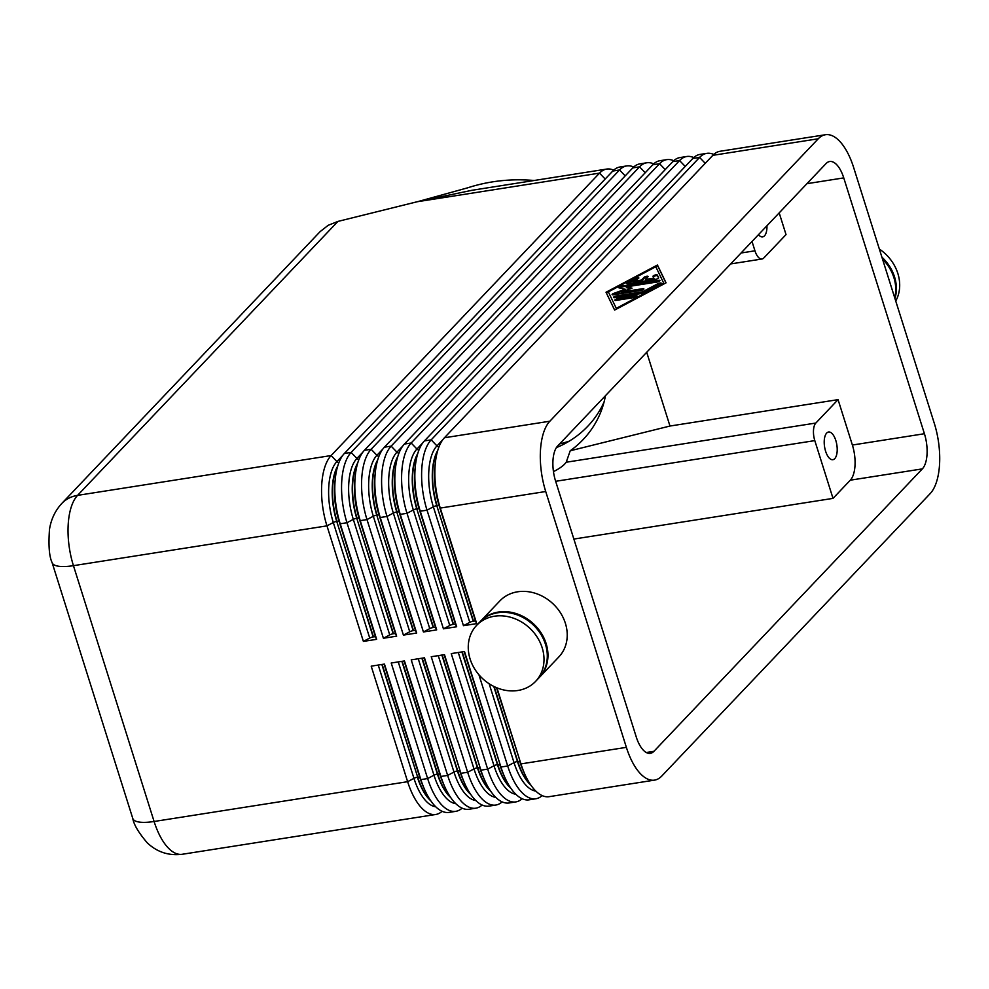 <?xml version="1.0" encoding="UTF-8"?>
<svg xmlns="http://www.w3.org/2000/svg" width="989" height="989" viewBox="0 0 989 989"><rect width="100%" height="100%" fill="white"/><g stroke="black" fill="none" stroke-linecap="round" stroke-linejoin="round"><path stroke-width="1.48" d="M825.469 134.727L720.029 151.28A54.234 24.033 81.1 0 0 712.822 155.335L818.262 138.781A54.234 24.033 -98.9 0 1 825.469 134.727A54.234 24.033 -98.9 0 1 836.805 138.584A54.234 24.033 -98.9 0 1 853.643 167.512L934.296 423.329A54.234 24.033 -98.9 0 1 939.55 464.434A54.234 24.033 -98.9 0 1 930.154 493.635L661.74 776.068A54.234 24.033 -98.9 0 1 654.545 780.123A54.234 24.033 -98.9 0 1 643.196 776.266A54.234 24.033 -98.9 0 1 626.371 747.35L520.931 763.904A54.234 24.033 81.1 0 0 524.726 773.991A54.234 24.033 81.1 0 0 537.756 792.819A54.234 24.033 81.1 0 0 549.105 796.677L654.545 780.123M337.929 221.412L328.212 225.294L320.152 231.599L61.788 503.463A36.148 30.684 43.5 0 1 77.587 495.365L337.929 221.412L417.222 201.744L599.519 173.124A54.234 24.033 -98.9 0 1 606.727 169.07A54.234 24.033 -98.9 0 1 613.674 170.157M806.925 183.682L843.753 177.896A27.111 12.016 81.1 0 0 835.346 163.445A27.111 12.016 81.1 0 0 829.672 161.516A27.111 12.016 81.1 0 0 826.075 163.544L557.672 445.977A27.111 12.016 81.1 0 0 552.962 460.577A27.111 12.016 81.1 0 0 555.595 481.124L636.248 736.953A27.111 12.016 81.1 0 0 644.667 751.417A27.111 12.016 81.1 0 0 650.342 753.346A27.111 12.016 81.1 0 0 653.939 751.306L646.287 752.518M555.645 481.297L814.8 440.612A13.562 6.008 -98.9 0 1 813.49 430.339A13.562 6.008 -98.9 0 1 815.838 423.045L838.066 399.643L852.382 445.038A27.111 12.016 -98.9 0 1 855.003 465.584A27.111 12.016 -98.9 0 1 850.305 480.184L833.01 498.382L573.867 539.067M850.305 480.184L922.341 468.885A27.111 12.016 81.1 0 0 927.039 454.272A27.111 12.016 81.1 0 0 924.418 433.726L852.382 445.038M605.453 395.687A97.157 90.926 19.3 0 1 602.017 408.741A97.157 90.926 19.3 0 1 570.22 450.774L566.215 462.234C564.014 465.238 560.194 468.143 554.755 470.962L553.457 471.605M894.711 297.763A40.673 34.516 -136.5 0 0 893.883 277.588A40.673 34.516 -136.5 0 0 882.509 259.081M895.737 301.039A40.673 34.516 -136.5 0 0 897.839 273.434A40.673 34.516 -136.5 0 0 879.357 249.067M894.958 298.542A40.673 34.516 -136.5 0 0 894.538 276.895A40.673 34.516 -136.5 0 0 881.904 257.165M539.24 677.564A40.673 34.516 -136.5 0 0 539.574 677.218A40.673 34.516 -136.5 0 0 546.113 643.542A40.673 34.516 -136.5 0 0 516.95 613.848A40.673 34.516 -136.5 0 0 480.605 621.179A40.673 34.516 -136.5 0 0 480.283 621.525M539.574 677.218L558.834 656.943A40.673 34.516 -136.5 0 0 565.374 623.268A40.673 34.516 -136.5 0 0 536.211 593.585A40.673 34.516 -136.5 0 0 499.865 600.904L480.605 621.179M542.157 647.708A40.673 34.516 -136.5 0 0 512.994 618.014A40.673 34.516 -136.5 0 0 476.649 625.345A40.673 34.516 -136.5 0 0 470.109 659.008A40.673 34.516 -136.5 0 0 499.272 688.703A40.673 34.516 -136.5 0 0 535.618 681.372A40.673 34.516 -136.5 0 0 542.157 647.708M535.618 681.372L538.906 677.91A40.673 34.516 -136.5 0 0 545.446 644.235A40.673 34.516 -136.5 0 0 516.295 614.552A40.673 34.516 -136.5 0 0 479.949 621.871L476.649 625.345M825.605 451.231A14.007 6.206 -98.9 0 1 828.535 432.02A14.007 6.206 -98.9 0 1 835.816 440.488A14.007 6.206 -98.9 0 1 832.874 459.7A14.007 6.206 -98.9 0 1 825.605 451.231M522.13 798.741A54.234 24.033 -98.9 0 1 515.85 801.906A54.234 24.033 -98.9 0 1 504.501 798.049A54.234 24.033 -98.9 0 1 487.676 769.121L451.244 653.593L464.496 651.516L500.916 767.044A54.234 24.033 81.1 0 0 504.711 777.131A54.234 24.033 81.1 0 0 517.742 795.96A54.234 24.033 81.1 0 0 529.09 799.829L535.853 798.766A54.234 24.033 -98.9 0 1 524.516 794.909A54.234 24.033 -98.9 0 1 507.691 765.981L478.923 674.758M542.145 795.601A54.234 24.033 -98.9 0 1 535.853 798.766M437.459 451.454A45.197 20.027 81.1 0 0 437.089 505.626A3.61 1.038 162.5 0 1 438.523 505.564A3.61 1.038 162.5 0 1 439.215 505.886L440.266 508.074L545.718 491.521A54.234 24.033 -98.9 0 1 540.464 450.428A54.234 24.033 -98.9 0 1 549.859 421.215L444.42 437.768A54.234 24.033 81.1 0 0 435.358 462.778A54.234 24.033 81.1 0 0 435.024 466.981A54.234 24.033 81.1 0 0 440.266 508.074L476.698 623.614L463.458 625.691L427.025 510.163A54.234 24.033 -98.9 0 1 421.771 469.058A54.234 24.033 -98.9 0 1 431.179 439.858L699.582 157.424A54.234 24.033 -98.9 0 1 706.776 153.357A54.234 24.033 -98.9 0 1 713.737 154.445M476.698 623.614L475.635 621.426A3.61 1.038 -17.5 0 0 474.943 621.092A3.61 1.038 -17.5 0 0 473.521 621.166L473.212 621.216A3.61 1.038 -17.5 0 0 471.444 621.648A3.61 1.038 -17.5 0 0 469.787 622.341L463.458 625.691M502.128 801.881A54.234 24.033 -98.9 0 1 495.835 805.046A54.234 24.033 -98.9 0 1 484.486 801.189A54.234 24.033 -98.9 0 1 467.661 772.261L431.241 656.733L444.481 654.656L480.914 770.184A54.234 24.033 81.1 0 0 484.697 780.272A54.234 24.033 81.1 0 0 497.739 799.112A54.234 24.033 81.1 0 0 509.075 802.969L515.85 801.906M482.113 805.021A54.234 24.033 -98.9 0 1 475.82 808.186A54.234 24.033 -98.9 0 1 464.484 804.329A54.234 24.033 -98.9 0 1 447.646 775.413L411.226 659.873L424.466 657.796L460.899 773.324A54.234 24.033 81.1 0 0 464.682 783.424A54.234 24.033 81.1 0 0 477.724 802.252A54.234 24.033 81.1 0 0 489.073 806.109L495.835 805.046M462.098 808.161A54.234 24.033 -98.9 0 1 455.805 811.326A54.234 24.033 -98.9 0 1 444.469 807.469A54.234 24.033 -98.9 0 1 427.644 778.553L391.211 663.013L404.464 660.936L440.884 776.464A54.234 24.033 81.1 0 0 444.679 786.564A54.234 24.033 81.1 0 0 457.709 805.392A54.234 24.033 81.1 0 0 469.058 809.249L475.82 808.186M442.083 811.301A54.234 24.033 -98.9 0 1 435.803 814.466A54.234 24.033 -98.9 0 1 424.454 810.609A54.234 24.033 -98.9 0 1 407.629 781.693L371.196 666.153L384.449 664.076L420.869 779.616A54.234 24.033 81.1 0 0 424.664 789.704A54.234 24.033 81.1 0 0 437.707 808.532A54.234 24.033 81.1 0 0 449.043 812.389L455.805 811.326M706.776 153.357L700.014 154.42A54.234 24.033 81.1 0 0 692.807 158.475L424.405 440.909A54.234 24.033 81.1 0 0 415.355 465.93A54.234 24.033 81.1 0 0 415.009 470.121A54.234 24.033 81.1 0 0 420.263 511.226L456.683 626.754L443.443 628.831L407.011 513.303A54.234 24.033 -98.9 0 1 401.769 472.198A54.234 24.033 -98.9 0 1 411.164 442.998L679.567 160.564A54.234 24.033 -98.9 0 1 686.774 156.497A54.234 24.033 -98.9 0 1 693.722 157.585M456.683 626.754L455.62 624.566A3.61 1.038 -17.5 0 0 454.94 624.244A3.61 1.038 -17.5 0 0 453.506 624.306L453.209 624.356A3.61 1.038 -17.5 0 0 451.429 624.788A3.61 1.038 -17.5 0 0 449.772 625.481L443.443 628.831M686.774 156.497L679.999 157.56A54.234 24.033 81.1 0 0 672.804 161.627L404.402 444.061A54.234 24.033 81.1 0 0 395.34 469.07A54.234 24.033 81.1 0 0 394.994 473.261A54.234 24.033 81.1 0 0 400.248 514.367L436.681 629.894L423.428 631.971L387.008 516.443A54.234 24.033 -98.9 0 1 381.754 475.338A54.234 24.033 -98.9 0 1 391.149 446.138L659.552 163.704A54.234 24.033 -98.9 0 1 666.759 159.637A54.234 24.033 -98.9 0 1 673.719 160.725M436.681 629.894L435.617 627.706A3.61 1.038 -17.5 0 0 434.925 627.385A3.61 1.038 -17.5 0 0 433.503 627.446L433.194 627.496A3.61 1.038 -17.5 0 0 431.414 627.928A3.61 1.038 -17.5 0 0 429.758 628.621L423.428 631.971M666.759 159.637L659.984 160.7A54.234 24.033 81.1 0 0 652.789 164.767L384.387 447.201A54.234 24.033 81.1 0 0 375.326 472.21A54.234 24.033 81.1 0 0 374.979 476.401A54.234 24.033 81.1 0 0 380.233 517.507L416.666 633.034L403.413 635.111L366.993 519.584A54.234 24.033 -98.9 0 1 361.739 478.478A54.234 24.033 -98.9 0 1 371.135 449.278L639.549 166.844A54.234 24.033 -98.9 0 1 646.744 162.789A54.234 24.033 -98.9 0 1 653.704 163.877M416.666 633.034L415.603 630.846A3.61 1.038 -17.5 0 0 414.91 630.525A3.61 1.038 -17.5 0 0 413.489 630.586L413.179 630.636A3.61 1.038 -17.5 0 0 411.399 631.069A3.61 1.038 -17.5 0 0 409.755 631.761L403.413 635.111M646.744 162.789L639.982 163.853A54.234 24.033 81.1 0 0 632.775 167.907L364.372 450.341A54.234 24.033 81.1 0 0 355.323 475.35A54.234 24.033 81.1 0 0 354.977 479.541A54.234 24.033 81.1 0 0 360.231 520.647L396.651 636.174L383.411 638.264L346.978 522.724A54.234 24.033 -98.9 0 1 341.724 481.618A54.234 24.033 -98.9 0 1 351.132 452.418L619.534 169.984A54.234 24.033 -98.9 0 1 626.729 165.929A54.234 24.033 -98.9 0 1 633.689 167.017M396.651 636.174L395.588 633.986A3.61 1.038 -17.5 0 0 394.895 633.665A3.61 1.038 -17.5 0 0 393.474 633.726L393.165 633.776A3.61 1.038 -17.5 0 0 391.397 634.209A3.61 1.038 -17.5 0 0 389.74 634.901L383.411 638.264M626.729 165.929L619.967 166.993A54.234 24.033 81.1 0 0 612.772 171.048L344.357 453.481A54.234 24.033 81.1 0 0 335.308 478.491A54.234 24.033 81.1 0 0 334.962 482.681A54.234 24.033 81.1 0 0 340.216 523.787L376.636 639.327L363.396 641.404L369.725 638.053A3.61 1.038 -17.5 0 1 371.382 637.361A3.61 1.038 -17.5 0 1 373.162 636.916L373.459 636.867A3.61 1.038 -17.5 0 1 374.893 636.805A3.61 1.038 -17.5 0 1 375.573 637.126L376.636 639.327M363.396 641.404L326.963 525.864A54.234 24.033 -98.9 0 1 321.722 484.771A54.234 24.033 -98.9 0 1 331.117 455.558L599.519 173.124L605.181 179.021M606.727 169.07L472.037 190.271L417.222 201.744M779.184 212.882L786.032 234.603L763.792 257.993A13.562 6.008 -98.9 0 1 762 259.007A13.562 6.008 -98.9 0 1 759.156 258.042A13.562 6.008 -98.9 0 1 754.953 250.81L741.058 252.999M655.645 279.306L627.953 283.658A2.262 0.655 162.5 0 1 626.618 283.46A2.262 0.655 162.5 0 1 627.446 282.619L635.358 278.428A2.262 0.655 162.5 0 1 637.546 277.724A2.262 0.655 162.5 0 1 638.845 277.921A2.262 0.655 162.5 0 1 638.004 278.75L633.059 281.37L641.441 280.06L643.913 277.464A2.262 0.655 162.5 0 1 646.237 276.376A2.262 0.655 162.5 0 1 648.067 276.463A2.262 0.655 162.5 0 1 647.919 276.833L645.446 279.43L653.828 278.119L653 276.401A2.262 0.655 162.5 0 1 652.987 276.376A2.262 0.655 162.5 0 1 654.903 275.09A2.262 0.655 162.5 0 1 657.289 274.991L658.612 277.736A2.262 0.655 162.5 0 1 658.625 277.761A2.262 0.655 162.5 0 1 655.645 279.306M658.587 277.971L657.549 275.82A2.262 0.655 -17.5 0 0 655.484 275.82A2.262 0.655 -17.5 0 0 653.284 276.994M653.828 278.119L654.088 278.935L645.706 280.258L645.446 279.43M647.708 277.056A2.262 0.655 -17.5 0 0 644.173 278.28L641.7 280.888L633.319 282.199L633.059 281.37M641.441 280.06L641.7 280.888M638.424 278.502A2.262 0.655 -17.5 0 0 635.618 279.257L627.706 283.447A2.262 0.655 -17.5 0 0 627.286 283.707M616.172 300.396A2.262 0.655 162.5 0 1 614.837 300.199A2.262 0.655 162.5 0 1 617.816 298.653L635.816 295.835A2.262 0.655 162.5 0 1 637.151 296.02A2.262 0.655 162.5 0 1 634.172 297.565L616.172 300.396M636.731 296.601A2.262 0.655 -17.5 0 0 636.075 296.663L618.076 299.482A2.262 0.655 -17.5 0 0 615.504 300.446M663.743 283.188L655.794 266.746L608.334 291.891L616.283 308.333L663.743 283.188L663.978 283.93M616.283 308.333L608.334 291.891M666.054 282.829L614.626 310.064L606.022 292.25L657.438 265.015L666.054 282.829M665.943 282.891L657.697 265.843L655.831 266.832M657.438 265.015L657.697 265.843M608.359 291.978L606.393 293.016M642.084 293.374L614.837 297.652A2.262 0.655 162.5 0 1 613.514 297.466A2.262 0.655 162.5 0 1 616.493 295.921L642.566 291.817L657.796 283.756A2.262 0.655 162.5 0 1 659.984 283.039A2.262 0.655 162.5 0 1 661.282 283.237A2.262 0.655 162.5 0 1 660.442 284.078L644.222 292.67A2.262 0.655 162.5 0 1 642.084 293.374M660.862 283.818A2.262 0.655 -17.5 0 0 658.056 284.585L642.838 292.645L616.753 296.737A2.262 0.655 -17.5 0 0 614.181 297.701M642.566 291.817L642.838 292.645M630.722 288.64L626.47 287.7L626.21 286.872L632.033 288.17L621.277 292.076L642.566 288.726A2.262 0.655 162.5 0 1 643.901 288.912A2.262 0.655 162.5 0 1 640.921 290.457L613.452 294.771A2.262 0.655 162.5 0 1 612.117 294.586A2.262 0.655 162.5 0 1 613.773 293.387L625.209 289.245L619.015 287.861A2.262 0.655 162.5 0 1 618.706 287.651A2.262 0.655 162.5 0 1 621.685 286.105L658.625 280.307A2.262 0.655 162.5 0 1 659.947 280.493A2.262 0.655 162.5 0 1 656.98 282.038L626.21 286.872M659.539 281.086A2.262 0.655 -17.5 0 0 658.884 281.136L621.945 286.934A2.262 0.655 -17.5 0 0 619.337 287.935M625.209 289.245L625.468 290.061L614.033 294.215A2.262 0.655 -17.5 0 0 612.797 294.833M643.493 289.493A2.262 0.655 -17.5 0 0 642.825 289.554L621.537 292.892L621.277 292.076M712.822 155.335L444.42 437.768M818.262 138.781L549.859 421.215M604.081 401.967A97.157 90.926 19.3 0 1 556.399 447.621M559.638 443.9A121.017 113.253 -160.7 0 0 569.194 441.168M646.707 352.282L669.973 426.036L570.22 450.774M838.066 399.643L669.973 426.036M534.035 180.48L532.23 180.344A162.691 152.244 -160.7 0 0 467.97 187.725A162.691 152.244 -160.7 0 0 467.463 187.898M496.948 687.837L520.931 763.904L496.527 687.664M545.718 491.521L626.371 747.35M766.945 225.764A14.007 6.206 -98.9 0 1 762.63 236.89A14.007 6.206 -98.9 0 1 758.489 234.665M752.011 241.477L754.953 250.81M814.8 440.612L833.01 498.382M922.341 468.885L653.939 751.306M843.753 177.896L924.418 433.726M430.722 800.731A45.197 20.027 -98.9 0 1 417.395 777.206A3.61 1.038 -17.5 0 0 415.615 777.651A3.61 1.038 -17.5 0 0 413.958 778.343L407.629 781.693L154.099 821.488A54.234 24.033 -98.9 0 0 170.924 850.416A54.234 24.033 -98.9 0 0 182.273 854.273C168.723 855.93 157.053 852.11 147.262 842.838C138.658 832.787 133.836 824.678 132.798 818.509L52.133 562.679A36.148 10.446 -17.5 0 0 54.655 565.164A36.148 10.446 -17.5 0 0 73.446 565.671L326.963 525.864L333.305 522.513L369.725 638.053M132.798 818.509A36.148 10.446 -17.5 0 0 135.32 820.994A36.148 10.446 -17.5 0 0 154.099 821.488L73.446 565.671A54.234 24.033 -98.9 0 1 68.192 524.566A54.234 24.033 -98.9 0 1 77.587 495.365L331.117 455.558L336.89 461.579A3.61 3.066 -136.5 0 0 338.856 462.728M815.838 423.045L566.215 462.234M530.784 785.019A45.197 20.027 -98.9 0 1 517.445 761.505L493.771 686.403M524.726 773.991L523.156 770.456A47.002 20.818 -98.9 0 1 519.868 761.715A3.61 1.038 -17.5 0 0 519.176 761.382A3.61 1.038 -17.5 0 0 517.754 761.456L517.445 761.505A3.61 1.038 -17.5 0 0 515.677 761.938A3.61 1.038 -17.5 0 0 514.02 762.63A47.002 20.818 81.1 0 0 535.803 791.076M442.775 439.746L436.953 445.878A47.002 20.818 81.1 0 0 433.355 506.801L469.787 622.341M417.445 454.594A45.197 20.027 81.1 0 0 417.086 508.766A3.61 1.038 162.5 0 1 418.508 508.705A3.61 1.038 162.5 0 1 419.2 509.026L420.263 511.226L427.025 510.163L433.355 506.801A3.61 1.038 162.5 0 1 435.012 506.108A3.61 1.038 162.5 0 1 436.792 505.676L473.521 621.166M424.405 440.909L431.179 439.858L436.953 445.878A3.61 3.066 -136.5 0 0 438.918 447.028M510.769 788.159A45.197 20.027 -98.9 0 1 497.442 764.645L461.9 651.924M504.711 777.131L503.141 773.596A47.002 20.818 -98.9 0 1 499.853 764.856A3.61 1.038 -17.5 0 0 499.173 764.534A3.61 1.038 -17.5 0 0 497.739 764.596L497.442 764.645A3.61 1.038 -17.5 0 0 495.662 765.078A3.61 1.038 -17.5 0 0 494.006 765.77A47.002 20.818 81.1 0 0 515.801 794.216M489.147 683.745L514.02 762.63L507.691 765.981L500.916 767.044L464.138 651.566M490.754 791.299A45.197 20.027 -98.9 0 1 477.427 767.785L441.885 655.064M484.697 780.272L483.127 776.736A47.002 20.818 -98.9 0 1 479.85 767.996A3.61 1.038 -17.5 0 0 479.158 767.674A3.61 1.038 -17.5 0 0 477.736 767.736L477.427 767.785A3.61 1.038 -17.5 0 0 475.647 768.218A3.61 1.038 -17.5 0 0 473.991 768.91A47.002 20.818 81.1 0 0 495.786 797.357M458.29 652.48L494.006 765.77L487.676 769.121L480.914 770.184L444.123 654.706M470.752 794.439A45.197 20.027 -98.9 0 1 457.413 770.926L421.87 658.204M464.682 783.424L463.124 779.876A47.002 20.818 -98.9 0 1 459.836 771.136A3.61 1.038 -17.5 0 0 459.143 770.814A3.61 1.038 -17.5 0 0 457.722 770.876L457.413 770.926A3.61 1.038 -17.5 0 0 455.632 771.358A3.61 1.038 -17.5 0 0 453.988 772.05A47.002 20.818 81.1 0 0 475.771 800.509M438.275 655.633L473.991 768.91L467.661 772.261L460.899 773.324L424.12 657.846M450.737 797.579A45.197 20.027 -98.9 0 1 437.41 774.066L401.868 661.344M444.679 786.564L443.109 783.028A47.002 20.818 -98.9 0 1 439.821 774.276A3.61 1.038 -17.5 0 0 439.128 773.954A3.61 1.038 -17.5 0 0 437.707 774.016L437.41 774.066A3.61 1.038 -17.5 0 0 435.63 774.511A3.61 1.038 -17.5 0 0 433.973 775.191A47.002 20.818 81.1 0 0 455.756 803.649M418.26 658.773L453.988 772.05L447.646 775.413L440.884 776.464L439.821 774.276L404.105 660.986M424.664 789.704L423.094 786.168A47.002 20.818 -98.9 0 1 419.806 777.416A3.61 1.038 -17.5 0 0 419.126 777.094A3.61 1.038 -17.5 0 0 417.692 777.156L381.853 664.484M398.258 661.913L433.973 775.191L427.644 778.553L420.869 779.616L419.806 777.416L384.091 664.138M692.807 158.475L699.582 157.424L705.244 163.321M422.773 442.887L416.938 449.018A47.002 20.818 81.1 0 0 413.34 509.953L449.772 625.481M397.43 457.734A45.197 20.027 81.1 0 0 397.071 511.919A3.61 1.038 162.5 0 1 398.493 511.845A3.61 1.038 162.5 0 1 399.185 512.166L400.248 514.367L407.011 513.303L413.34 509.953A3.61 1.038 162.5 0 1 414.997 509.261A3.61 1.038 162.5 0 1 416.777 508.816L453.506 624.306M404.402 444.061L411.164 442.998L416.938 449.018A3.61 3.066 -136.5 0 0 418.903 450.168M672.804 161.627L679.567 160.564L685.229 166.461M402.758 446.027L396.935 452.158A47.002 20.818 81.1 0 0 393.338 513.093L429.758 628.621M377.427 460.886A45.197 20.027 81.1 0 0 377.056 515.059A3.61 1.038 162.5 0 1 378.49 514.985A3.61 1.038 162.5 0 1 379.17 515.318L380.233 517.507L387.008 516.443L393.338 513.093A3.61 1.038 162.5 0 1 394.994 512.401A3.61 1.038 162.5 0 1 396.762 511.956L433.503 627.446M384.387 447.201L391.149 446.138L396.935 452.158A3.61 3.066 -136.5 0 0 398.901 453.308M652.789 164.767L659.552 163.704L665.214 169.601M382.743 449.167L376.92 455.299A47.002 20.818 81.1 0 0 373.323 516.233L409.755 631.761M357.412 464.026A45.197 20.027 81.1 0 0 357.054 518.199A3.61 1.038 162.5 0 1 358.475 518.137A3.61 1.038 162.5 0 1 359.168 518.459L360.231 520.647L366.993 519.584L373.323 516.233A3.61 1.038 162.5 0 1 374.979 515.541A3.61 1.038 162.5 0 1 376.76 515.108L413.489 630.586M364.372 450.341L371.135 449.278L376.92 455.299A3.61 3.066 -136.5 0 0 378.886 456.448M632.775 167.907L639.549 166.844L645.211 172.741M362.728 452.307L356.905 458.439A47.002 20.818 81.1 0 0 353.308 519.373L389.74 634.901M337.397 467.167A45.197 20.027 81.1 0 0 337.039 521.339A3.61 1.038 162.5 0 1 338.461 521.277A3.61 1.038 162.5 0 1 339.153 521.599L340.216 523.787L346.978 522.724L353.308 519.373A3.61 1.038 162.5 0 1 354.964 518.681A3.61 1.038 162.5 0 1 356.745 518.248L393.474 633.726M344.357 453.481L351.132 452.418L356.905 458.439A3.61 3.066 -136.5 0 0 358.871 459.588M612.772 171.048L619.534 169.984L625.196 175.881M342.726 455.447L336.89 461.579A47.002 20.818 81.1 0 0 333.305 522.513A3.61 1.038 162.5 0 1 334.95 521.821A3.61 1.038 162.5 0 1 336.73 521.388L373.459 636.867M657.289 274.991L657.549 275.82M643.913 277.464L644.173 278.28M635.358 278.428L635.618 279.257M627.446 282.619L627.706 283.447M617.816 298.653L618.076 299.482M635.816 295.835L636.075 296.663M657.796 283.756L658.056 284.585M616.493 295.921L616.753 296.737M658.625 280.307L658.884 281.136M621.685 286.105L621.945 286.934M613.773 293.387L614.033 294.215M642.566 288.726L642.825 289.554M375.573 637.126L339.153 521.599A47.002 20.818 -98.9 0 1 334.9 482.335L335.308 478.491M373.162 636.916L336.73 521.388A45.197 20.027 -98.9 0 1 337.694 466.14M395.588 633.986L359.168 518.459A47.002 20.818 -98.9 0 1 354.915 479.195L355.323 475.35M393.165 633.776L356.745 518.248A45.197 20.027 -98.9 0 1 357.709 463M415.603 630.846L379.17 515.318A47.002 20.818 -98.9 0 1 374.918 476.055L375.326 472.21M413.179 630.636L376.76 515.108A45.197 20.027 -98.9 0 1 377.724 459.86M435.617 627.706L399.185 512.166A47.002 20.818 -98.9 0 1 394.932 472.915L395.34 469.07M433.194 627.496L396.762 511.956A45.197 20.027 -98.9 0 1 397.726 456.72M455.62 624.566L419.2 509.026A47.002 20.818 -98.9 0 1 414.947 469.775L415.355 465.93M453.209 624.356L416.777 508.816A45.197 20.027 -98.9 0 1 417.741 453.568M382.162 664.435L417.692 777.156A45.197 20.027 81.1 0 0 430.128 799.841M378.243 665.053L413.958 778.343A47.002 20.818 81.1 0 0 435.753 806.789M402.164 661.295L437.707 774.016A45.197 20.027 81.1 0 0 450.143 796.701M422.179 658.155L457.722 770.876A45.197 20.027 81.1 0 0 470.146 793.561M442.194 655.015L477.736 767.736A45.197 20.027 81.1 0 0 490.161 790.421M462.197 651.875L497.739 764.596A45.197 20.027 81.1 0 0 510.176 787.281M475.635 621.426L439.215 505.886A47.002 20.818 -98.9 0 1 434.95 466.635L435.358 462.778M473.212 621.216L436.792 505.676A45.197 20.027 -98.9 0 1 437.756 450.428M494.154 686.589L517.754 761.456A45.197 20.027 81.1 0 0 530.191 784.129M182.273 854.273L435.803 814.466M730.673 263.927L762 259.007M417.717 201.632L467.97 187.737M52.133 562.679C49.227 556.659 48.337 545.582 49.487 529.436C51.057 519.349 55.161 510.695 61.788 503.463"/></g></svg>
